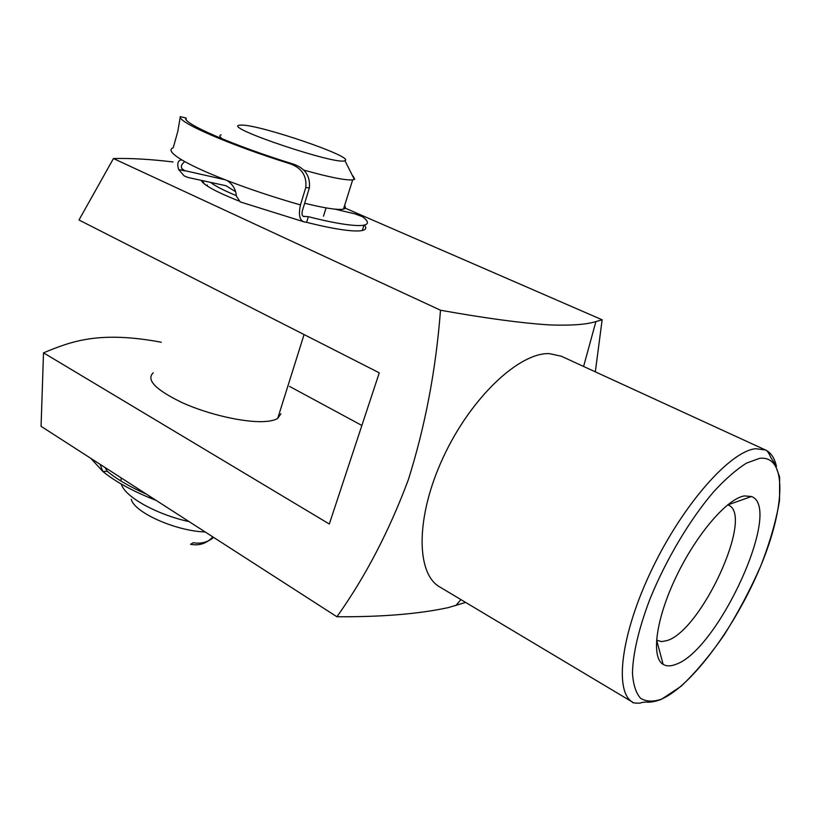 <?xml version="1.0" encoding="UTF-8"?>
<svg xmlns="http://www.w3.org/2000/svg" width="821" height="821" viewBox="0 0 821 821"><rect width="100%" height="100%" fill="white"/><g stroke="black" fill="none" stroke-linecap="round" stroke-linejoin="round"><path stroke-width="1.23" d="M213.645 537.416C207.621 542.332 200.837 544.087 193.304 542.691L190.575 544.292C199.257 545.944 206.615 543.533 212.649 537.067M146.446 494.16C129.964 486.894 116.941 479.3 107.366 471.377L102.748 471.367C113.873 480.562 129.246 489.275 148.888 497.495L152.87 498.296M105.006 467.477L107.366 471.377M100.131 464.347L102.748 471.367L90.885 458.395M744.319 495.915L751.472 496.51C783.429 507.881 717.975 650.776 675.632 664.425C670.593 666.375 666.426 666.354 663.122 664.353C650.879 657.272 655.938 618.777 676.278 576.496C696.495 534.204 727.119 498.645 744.319 495.915M656.677 640.195L661.582 641.612L666.888 640.626C701.37 630.867 754.448 515.29 728.453 505.131L727.693 504.802M280.926 413.774L277.714 418.412C274.789 420.219 270.13 421.276 263.715 421.584C243.929 422.558 208.626 414.533 182.734 402.916C155.672 389.913 145.851 379.856 153.25 372.755M632.755 702.263C630.805 702.766 640.349 703.915 641.622 702.509L645.717 702.037C649.863 702.591 655.086 701.688 661.398 699.328L681.112 686.253C695.49 672.707 709.888 655.527 724.296 634.725C738.171 612.589 750.384 589.519 760.923 565.536C770.088 541.819 776.297 520.093 779.55 500.358L779.632 477.011L774.737 463.567L770.909 457.677C768.702 452.72 766.906 450.165 765.531 450.011L755.864 448.707C730.618 450.791 683.472 503.663 652.213 568.727C620.758 633.75 613.882 692.144 632.755 702.263L439.83 587.005C415.785 573.622 415.529 516.625 443.309 457.184C470.854 397.682 519.17 352.301 549.403 353.625L561.307 356.222L765.531 450.011C771.001 452.638 774.644 458.139 776.45 466.492M595.328 371.851L602.132 319.79L595.902 321.586C586.266 324.572 570.862 325.68 549.69 324.931C521.663 323.146 485.262 318.24 440.497 310.225C435.941 369.707 425.206 426.273 408.273 479.926C389.082 531.279 365.294 576.896 336.918 616.766C381.652 617.033 418.751 613.985 448.225 607.622L465.64 602.429M440.497 310.225L113.452 158.535L78.99 219.987L379.271 372.837L329.313 524.014L43.513 352.835L41.071 426.325L336.918 616.766M238.521 200.868C215.749 191.734 203.321 184.899 201.237 180.363M345.549 208.298L602.132 319.79M113.452 158.535C130.652 158.114 150.52 159.243 173.057 161.953M289.536 386.404L361.876 425.463M161.306 342.234C98.684 330.545 71.047 341.495 43.513 352.835M207.395 185.043L206.379 185.423M303.329 216.313L308.337 216.693C322.961 220.408 335.286 222.973 345.333 224.4C354.138 225.621 360.357 225.878 363.99 225.149C369.07 223.979 368.516 221.136 362.328 216.621L354.805 213.829L334.824 209.129M305.761 187.588C306.962 175.868 301.718 167.925 290.029 163.769L293.292 164.077C305.053 168.1 310.42 176.012 309.394 187.835L305.761 187.588L300.455 204.911C298.341 214.979 299.624 220.654 304.283 221.937L306.602 222.327C321.216 226.011 333.542 228.536 343.599 229.911C352.404 231.091 358.623 231.296 362.277 230.516C366.063 229.654 366.771 227.828 364.38 225.057M240.235 201.915L236.345 196.096C235.935 189.477 232.795 184.263 226.924 180.466C207.261 172.821 192.442 166.088 182.457 160.28L181.359 159.91C177.859 160.434 176.946 163.625 178.619 169.516L184.222 175.94L188.245 177.531L225.98 185.731L235.37 191.56M186.172 119.538L186.039 117.988L180.281 116.664C177.541 122.144 229.244 144.783 290.029 163.769M184.602 161.501L181.923 164.559C180.856 166.868 181.379 168.798 183.514 170.358L225.118 179.768M309.394 187.835L302.354 210.781C301.666 214.127 302.107 216.026 303.667 216.467L304.375 216.59M293.292 164.077C233.441 145.615 181.615 122.955 185.926 118.07M180.312 116.674L177.788 131.483L173.221 147.759C168.367 149.525 171.456 153.701 182.457 160.28M185.515 162.014L184.263 161.727M180.281 116.664L185.977 117.978M308.337 216.693L306.602 222.327M205.209 531.987C175.725 530.992 134.5 512.602 131.257 499.332M121.334 477.986L120.779 480.901M121.313 484.062L121.344 484.164C124.792 496.726 156.154 514.367 189.189 521.674M239.157 125.244C223.445 127.501 338.057 165.883 344.902 160.639L345.189 160.485C353.358 156.606 260.862 124.997 241.702 125.069L239.157 125.244M353.112 176.063L354.713 179.204L352.671 179.871C345.241 180.425 328.831 177.12 303.411 169.978M222.645 139.047C219.597 136.83 219.084 135.424 221.116 134.808M304.663 203.239C324.511 208.154 337.441 210.135 343.465 209.17L345.569 208.277L344.697 205.26M210.556 182.385C215.102 185.957 223.671 190.369 236.253 195.614M156.093 500.369L148.888 497.495L150.448 496.736M759.63 458.344L746.484 463.116C736.416 469.458 725.528 478.951 713.818 491.594C690.092 519.19 665.985 559.614 650.016 598.92C638.861 628.034 632.817 654.009 632.468 673.22C633.237 684.683 635.947 693.047 640.585 698.312C646.189 701.719 653.157 701.986 661.48 699.143C692.062 685.843 735.842 625.889 760.451 566.603C785.358 507.337 787.534 455.029 759.63 458.344M181.769 168.479L184.828 170.881L178.619 169.516M226.924 180.466C250.118 189.394 274.635 197.543 300.455 204.911M727.878 504.874L751.472 496.51M583.598 366.464L595.902 321.586M460.899 599.587L455.799 605.621M656.667 640.164L663.122 664.353M204.162 183.781L202.428 180.62M363.99 225.149L362.277 230.516M181.359 159.91L181.995 160.054M239.937 201.812L304.273 221.937M344.902 160.639L354.364 179.44M343.465 209.17L352.671 179.871M323.484 216.2L326.07 207.898M277.714 418.412L304.068 334.558"/></g></svg>
